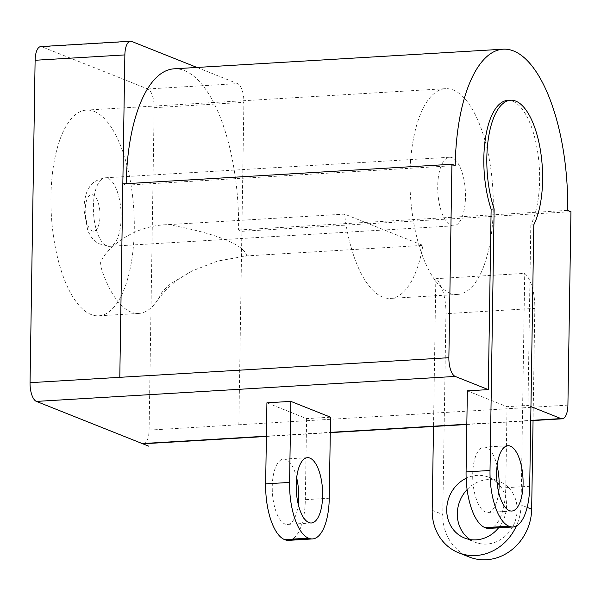 <?xml version="1.0" encoding="UTF-8"?>
<svg xmlns="http://www.w3.org/2000/svg" width="601" height="601" viewBox="0 0 601 601"><rect width="100%" height="100%" fill="white"/><g stroke="black" fill="none" stroke-linecap="round" stroke-linejoin="round"><path stroke-width="0.45" stroke-dasharray="3 2.25" d="M288.57 540.359A48.606 19.487 86.6 0 0 299.043 531.246A48.606 19.487 86.6 0 0 305.331 499.671L329.258 498.244M489.004 528.407A48.606 19.487 86.6 0 0 499.476 519.287A48.606 19.487 86.6 0 0 505.764 487.712L529.699 486.284M507.62 100.412A68.987 27.661 -93.4 0 1 512.788 101.299A68.987 27.661 -93.4 0 1 537.872 153.33A68.987 27.661 -93.4 0 1 530.811 224.962L533.801 224.782M498.68 492.347A32.717 13.117 -93.4 0 1 487.869 512.465A32.717 13.117 -93.4 0 1 485.42 512.044A32.717 13.117 -93.4 0 1 472.709 477.555A32.717 13.117 -93.4 0 1 483.978 447.159A32.717 13.117 -93.4 0 1 486.427 447.572A32.717 13.117 -93.4 0 1 497.102 465.85M453.192 89.992A103.049 41.311 -93.4 0 1 493.233 198.646A103.049 41.311 -93.4 0 1 457.729 294.407A103.049 41.311 -93.4 0 1 450.006 293.085A103.049 41.311 -93.4 0 1 409.965 184.439A103.049 41.311 -93.4 0 1 445.461 88.678A103.049 41.311 -93.4 0 1 453.192 89.992M422.984 245.381A103.049 41.311 -93.4 0 1 390.425 298.419A103.049 41.311 -93.4 0 1 382.694 297.104A103.049 41.311 -93.4 0 1 344.516 214.121L168.303 224.631C123.994 225.405 95.431 260.751 100.9 266.927A103.049 41.311 86.6 0 0 131.101 312.107A103.049 41.311 86.6 0 0 138.831 313.421A103.049 41.311 86.6 0 0 156.56 301.559A103.049 41.311 86.6 0 0 162.338 291.402L170.459 283.86L191.877 271.051L217.449 261.089L246.763 255.891L422.984 245.381L344.516 214.121M94.207 111.403A103.049 41.311 -93.4 0 1 134.241 220.049A103.049 41.311 -93.4 0 1 98.744 315.818A103.049 41.311 -93.4 0 1 91.014 314.496A103.049 41.311 -93.4 0 1 50.98 205.85A103.049 41.311 -93.4 0 1 86.476 110.088A103.049 41.311 -93.4 0 1 94.207 111.403M445.927 313.684A31.733 12.719 86.6 0 0 435.83 278.684L524.726 273.38A31.733 12.719 -93.4 0 1 534.822 308.381L445.927 313.684L442.772 514.494A48.606 43.76 -68.3 0 0 469.231 556.999M452.132 157.695A34.347 13.77 86.6 0 0 449.556 157.252A34.347 13.77 86.6 0 0 437.723 189.172A34.347 13.77 86.6 0 0 451.066 225.39A34.347 13.77 86.6 0 0 453.642 225.826A34.347 13.77 86.6 0 0 465.474 193.905A34.347 13.77 86.6 0 0 452.132 157.695M298.246 504.299A32.717 13.117 -93.4 0 1 287.436 524.418A32.717 13.117 -93.4 0 1 284.979 524.004A32.717 13.117 -93.4 0 1 272.268 489.507A32.717 13.117 -93.4 0 1 283.544 459.111A32.717 13.117 -93.4 0 1 285.993 459.525A32.717 13.117 -93.4 0 1 296.661 477.803M497.027 482.475A32.717 29.449 -68.3 0 0 488.748 477.239A32.717 29.449 -68.3 0 0 477.141 475.391A32.717 29.449 -68.3 0 0 466.158 478.283M467.112 489.56A32.717 29.449 111.7 0 1 487.727 479.606A32.717 29.449 111.7 0 1 499.326 481.454A32.717 29.449 111.7 0 1 516.439 516.492A32.717 29.449 111.7 0 1 486.712 544.078A32.717 29.449 111.7 0 1 475.113 542.23A32.717 29.449 111.7 0 1 470.05 539.548M455.212 165.576L126.142 185.206A139.034 55.743 -93.4 0 1 126.172 183.688M174.08 68.814A139.034 55.743 -93.4 0 1 184.507 70.595A139.034 55.743 -93.4 0 1 238.567 229.995L241.88 231.31L570.95 211.687M126.142 185.206L122.837 183.883M238.567 229.995L567.644 210.365M196.97 67.447L237.553 83.614A16.332 6.551 -93.4 0 1 243.901 102.343L238.837 424.757M143.459 443.778A16.332 6.551 -93.4 0 0 149.093 430.106L154.156 107.692A16.332 6.551 -93.4 0 0 147.801 88.971L41.972 46.803A16.332 6.551 86.6 0 0 40.748 46.593M498.56 527.836A32.717 29.449 -68.3 0 0 499.153 484.669M534.822 308.381L533.057 420.542M435.83 278.684L433.719 413.135L522.615 407.831L521.09 504.975A48.606 43.76 111.7 0 1 516.372 525.988M149.093 430.106L433.719 413.135L433.509 426.485M567.907 405.127L522.615 407.831L524.726 273.38M530.811 224.962L527.978 405.42L507.034 406.667L467.36 390.853M530.946 406.599L527.978 405.42M507.034 406.667L505.764 487.712M266.919 402.813L306.6 418.619L330.535 417.192M306.6 418.619L305.331 499.671M432.187 510.279L442.772 514.494M93.38 206.541A34.347 13.77 -93.4 0 1 105.22 177.791A34.347 13.77 -93.4 0 1 107.797 178.227A34.347 13.77 -93.4 0 1 121.154 217.607A34.347 13.77 -93.4 0 1 109.314 246.365A34.347 13.77 -93.4 0 1 106.738 245.922A34.347 13.77 -93.4 0 1 93.38 206.541M85.199 209.997A18.323 7.347 86.6 0 0 92.329 231.002A18.323 7.347 86.6 0 0 100.014 215.902A18.323 7.347 86.6 0 0 92.892 194.897A18.323 7.347 86.6 0 0 85.199 209.997M168.303 224.631C215.391 233.15 244.389 244.682 246.763 255.891M41.972 46.803L131.717 41.454M147.801 88.971L237.553 83.614M527.16 507.394L521.09 504.975M154.156 107.692L243.901 102.343M266.401 436.168L330.295 432.352M466.834 424.216L530.728 420.399M487.869 512.465L511.804 511.038M457.729 294.407L390.425 298.419M138.831 313.421L98.744 315.818M449.556 157.252L105.22 177.791C96.551 179.609 91.127 183.065 88.948 188.151C86.289 191.418 84.583 198.322 83.832 208.878L87.866 231.062L92.051 238.169L98.016 243.503L109.314 246.365L453.642 225.826M287.436 524.418L311.371 522.99M464.528 538.015L475.113 542.23M191.877 271.059L178.722 279.044C170.391 285.099 162.999 292.604 156.56 301.559M488.748 477.239L499.326 481.454M283.544 459.111L307.472 457.684M445.461 88.678L86.476 110.088M483.978 447.159L507.905 445.732M266.393 436.446L330.295 432.637M466.827 424.494L530.728 420.685"/><path stroke-width="0.9" d="M270.871 520.023A48.606 19.487 86.6 0 0 284.551 539.585L308.478 538.158A48.606 19.487 -93.4 0 1 294.806 518.595A48.606 19.487 -93.4 0 1 289.584 482.43L265.65 483.858A48.606 19.487 86.6 0 0 270.871 520.023M289.584 482.43L290.854 401.385L330.535 417.192L329.258 498.244A48.606 19.487 -93.4 0 1 322.97 529.819A48.606 19.487 -93.4 0 1 312.505 538.932A48.606 19.487 -93.4 0 1 308.854 538.308L284.927 539.736A48.606 19.487 86.6 0 0 288.57 540.359L312.505 538.932M494.127 208.975L491.13 209.156L488.297 389.606L467.36 390.853L466.083 471.905A48.606 19.487 86.6 0 0 471.304 508.07A48.606 19.487 86.6 0 0 484.984 527.633L508.919 526.206A48.606 19.487 -93.4 0 1 495.239 506.643A48.606 19.487 -93.4 0 1 490.018 470.478L494.127 208.975A68.987 27.661 -93.4 0 1 488.41 138.222A68.987 27.661 -93.4 0 1 510.61 100.232A68.987 27.661 -93.4 0 1 515.786 101.118A68.987 27.661 -93.4 0 1 540.862 153.15A68.987 27.661 -93.4 0 1 533.801 224.782L529.699 486.284A48.606 19.487 -93.4 0 1 523.411 517.859A48.606 19.487 -93.4 0 1 512.938 526.979A48.606 19.487 -93.4 0 1 509.295 526.356L485.36 527.783A48.606 19.487 86.6 0 0 489.004 528.407L512.938 526.979M497.102 465.85A32.717 13.117 -93.4 0 1 498.68 492.347M509.347 510.617A32.717 13.117 86.6 0 0 511.804 511.038A32.717 13.117 86.6 0 0 523.073 480.635A32.717 13.117 86.6 0 0 510.362 446.145A32.717 13.117 86.6 0 0 507.905 445.732A32.717 13.117 86.6 0 0 496.636 476.127A32.717 13.117 86.6 0 0 509.347 510.617M516.372 525.988A48.606 43.76 111.7 0 1 507.537 539.623A48.606 43.76 111.7 0 1 458.646 552.777A48.606 43.76 111.7 0 1 432.187 510.279L433.509 426.485M458.646 552.777L469.231 556.999A48.606 43.76 -68.3 0 0 518.115 543.837A48.606 43.76 -68.3 0 0 531.667 509.19L527.16 507.394M308.914 522.577A32.717 13.117 86.6 0 0 311.371 522.99A32.717 13.117 86.6 0 0 322.639 492.595A32.717 13.117 86.6 0 0 309.928 458.097A32.717 13.117 86.6 0 0 307.472 457.684A32.717 13.117 86.6 0 0 296.203 488.08A32.717 13.117 86.6 0 0 308.914 522.577M296.661 477.803A32.717 13.117 -93.4 0 1 298.246 504.299M466.158 478.283A32.717 29.449 -68.3 0 0 446.731 509.009A32.717 29.449 -68.3 0 0 464.528 538.015A32.717 29.449 -68.3 0 0 476.135 539.863A32.717 29.449 -68.3 0 0 498.56 527.836M470.05 539.548A32.717 29.449 111.7 0 1 467.112 489.56M126.172 183.688A139.034 55.743 -93.4 0 1 174.08 68.814L503.15 49.192A139.034 55.743 86.6 0 0 455.212 165.576L451.907 164.261L122.837 183.883L124.865 54.916A16.332 6.551 -93.4 0 1 130.492 41.244A16.332 6.551 -93.4 0 1 131.717 41.454L196.97 67.447M530.728 420.685L562.281 418.799A16.332 6.551 -93.4 0 0 567.907 405.127L570.95 211.687L567.644 210.365A139.034 55.743 86.6 0 0 513.585 50.965A139.034 55.743 86.6 0 0 503.15 49.192M130.492 41.244L40.748 46.593A16.332 6.551 86.6 0 0 35.113 60.273L30.05 382.679A16.332 6.551 86.6 0 0 36.398 401.408L142.234 443.568L266.401 436.168M488.297 389.606L455.22 376.429A16.332 6.551 -93.4 0 1 448.872 357.7L451.907 164.261M499.153 484.669A32.717 29.449 -68.3 0 0 497.027 482.475M533.057 420.542L531.667 509.19M508.919 526.206L509.295 526.356M485.36 527.783L484.984 527.633M491.13 209.156A68.987 27.661 -93.4 0 1 485.42 138.403A68.987 27.661 -93.4 0 1 507.62 100.412L510.61 100.232M562.281 418.799A16.332 6.551 -93.4 0 1 561.056 418.596L530.946 406.599M266.393 436.446L143.459 443.778A16.332 6.551 -93.4 0 1 142.234 443.568L148.838 446.205M290.854 401.385L266.919 402.813L265.65 483.858M284.927 539.736L284.551 539.585M308.478 538.158L308.854 538.308M122.837 183.883L119.794 377.33M35.113 60.273L124.865 54.916M30.05 382.679L448.872 357.7M490.018 470.478L466.083 471.905M330.295 432.352L466.834 424.216M530.728 420.399L561.056 418.596M36.398 401.408L455.22 376.429M330.295 432.637L466.827 424.494"/></g></svg>
